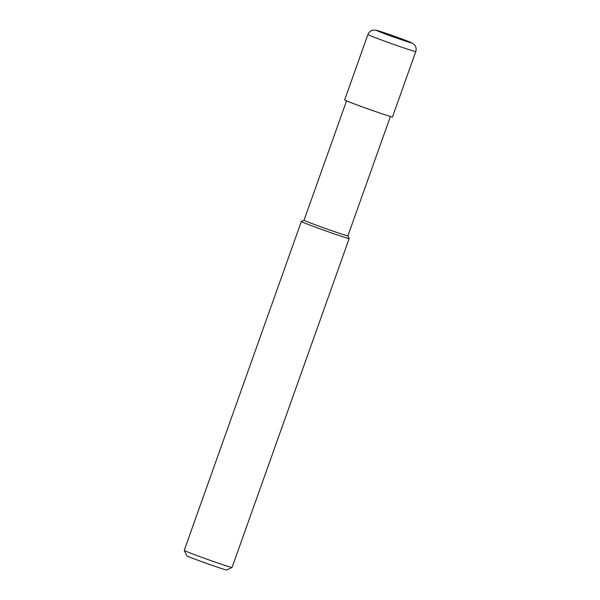 <?xml version="1.0" encoding="UTF-8"?>
<svg xmlns="http://www.w3.org/2000/svg" width="600" height="600" viewBox="0 0 600 600"><rect width="100%" height="100%" fill="white"/><g stroke="black" fill="none" stroke-linecap="round" stroke-linejoin="round"><path stroke-width="0.9" d="M184.23 550.38A25.402 0.667 19.6 0 0 184.23 550.403A25.402 0.667 19.6 0 0 207.93 559.53A25.402 0.667 19.6 0 0 232.065 567.435A25.402 0.667 19.6 0 0 232.08 567.42L349.192 238.53A25.402 0.667 -160.4 0 1 331.95 233.062A25.402 0.667 -160.4 0 1 305.19 223.252A25.402 0.667 -160.4 0 1 301.343 221.49A25.402 0.667 -160.4 0 1 301.358 221.475L184.23 550.38L186.795 555.803A21.165 0.555 19.6 0 0 206.55 563.408A21.165 0.555 19.6 0 0 226.665 570L232.065 567.435M390.412 116.475L347.91 235.822A23.28 0.608 -160.4 0 0 347.91 235.808L349.192 238.507A25.402 0.667 -160.4 0 1 349.192 238.53M347.91 235.822A23.28 0.608 -160.4 0 1 332.1 230.812A23.28 0.608 -160.4 0 1 307.575 221.82A23.28 0.608 -160.4 0 1 304.043 220.208L301.358 221.475M344.64 99.9A25.402 0.667 19.6 0 0 368.34 109.042A25.402 0.667 19.6 0 0 392.49 116.94L415.77 51.555A25.402 0.667 -160.4 0 1 398.528 46.095A25.402 0.667 -160.4 0 1 371.767 36.277A25.402 0.667 -160.4 0 1 367.92 34.515L344.64 99.9M379.395 31.703A18.63 0.488 -160.4 0 1 393.21 35.82A18.63 0.488 -160.4 0 1 409.748 42.457A18.63 0.488 -160.4 0 1 379.395 31.703M346.545 100.86L304.043 220.208M415.77 51.555C416.505 49.305 416.197 47.205 414.847 45.263L412.95 43.485L399.713 38.16L376.087 30.195L373.125 30.105C370.605 30.645 368.873 32.115 367.92 34.515"/></g></svg>
